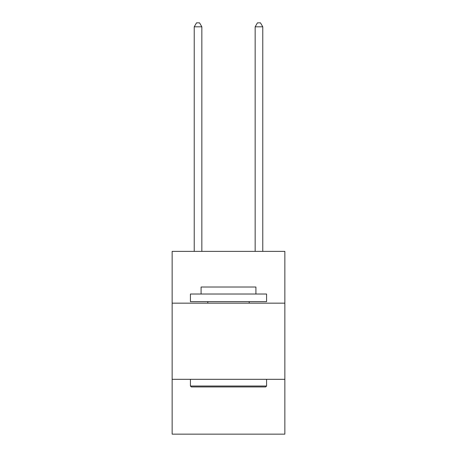 <?xml version="1.0" encoding="UTF-8"?>
<svg xmlns="http://www.w3.org/2000/svg" width="457" height="457" viewBox="0 0 457 457"><rect width="100%" height="100%" fill="white"/><g stroke="black" fill="none" stroke-linecap="round" stroke-linejoin="round"><path stroke-width="0.69" d="M172.146 303.162L284.854 303.162L284.854 251.379L172.146 251.379L172.146 434.15L284.854 434.15L284.854 379.316L172.146 379.316M284.854 379.316L284.854 303.162M191.334 386.936L190.42 386.022L266.58 386.022L265.666 386.936L191.334 386.936M266.58 294.022L266.58 301.637L190.42 301.637L190.42 294.022L266.58 294.022M201.086 294.022L201.086 287.019L255.914 287.019L255.914 294.022M266.58 379.316L266.58 386.022M190.42 379.316L190.42 386.022M249.214 301.637L249.214 303.162M207.786 301.637L207.786 303.162M201.845 251.379L201.845 26.809L194.231 26.809L194.231 251.379M194.231 26.809L196.516 22.85L199.56 22.85L201.845 26.809M262.769 251.379L262.769 26.809L255.155 26.809L255.155 251.379M255.155 26.809L257.44 22.85L260.484 22.85L262.769 26.809"/></g></svg>
